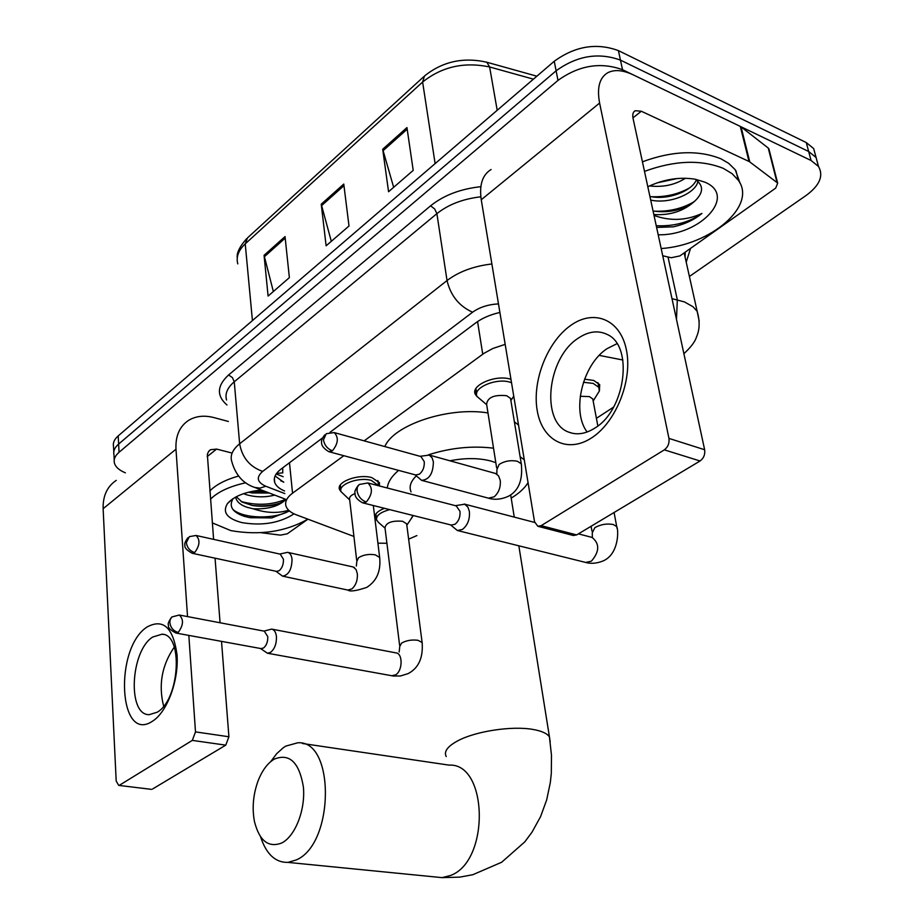<?xml version="1.0" encoding="UTF-8"?>
<svg xmlns="http://www.w3.org/2000/svg" width="924" height="924" viewBox="0 0 924 924"><rect width="100%" height="100%" fill="white"/><g stroke="black" fill="none" stroke-linecap="round" stroke-linejoin="round"><path stroke-width="1.39" d="M477.258 396.8L475.456 394.548C469.785 385.458 496.176 374.012 510.96 379.337M341.152 491.834L339.605 489.674C335.666 482.097 358.235 473.562 371.841 477.616L379.418 482.628L379.452 485.978M584.546 379.175L593.728 380.457L599.688 384.638L599.433 390.598M385.031 528.147L378.678 522.591L375.213 518.283C374.139 514.541 377.211 511.226 384.453 508.316M282.709 467.844L282.756 472.487M377.916 543.173L386.913 543.266M408.639 539.177L416.863 535.585M343.832 455.705L292.538 493.185C286.775 497.539 284.615 501.94 286.082 506.398C287.433 509.921 290.91 512.751 296.5 514.887L353.915 536.451M505.174 344.352L492.85 348.487L484.014 353.315L364.16 440.852M622.903 360.025L599.237 355.382M596.419 418.329L613.594 407.103M125.375 472.822C119.127 470.258 115.454 466.955 114.368 462.878C113.571 459.228 115.13 455.694 119.057 452.286L557.981 80.4C579.025 65.338 600.542 61.781 622.533 69.716L811.076 160.499L818.479 166.435C823.781 175.745 819.727 185.366 806.329 195.31L689.396 276.472M113.952 454.735C113.144 451.051 114.703 447.505 118.63 444.074L556.109 70.802C577.073 55.694 598.521 52.148 620.466 60.129L808.673 151.513L816.077 157.484L818.468 166.378L816.077 157.484L808.673 151.513L620.466 60.129C598.521 52.148 577.073 55.694 556.109 70.802L118.63 444.074C114.703 447.505 113.144 451.051 113.952 454.735L114.218 459.99M322.534 437.93L281.023 469.103C275.387 473.481 273.285 477.927 274.717 482.432C276.01 485.92 279.291 488.761 284.569 490.967M499.896 312.451C490.194 314.68 482.12 318.168 475.675 322.926L330.053 432.282M283.714 482.247L275.086 475.987M113.802 451.824L113.525 446.615C112.728 442.919 114.287 439.35 118.191 435.909L554.25 61.261C575.132 46.119 596.511 42.573 618.41 50.612L806.282 142.573L813.674 148.579L818.479 166.435M285.042 236.567L289.374 277.639L268.099 296.061L264.068 255.313L285.042 236.567M406.953 127.57L413.213 170.374L388.565 191.73L382.698 149.249L406.953 127.57M343.763 184.061L349.006 225.999L326.126 245.807L321.24 204.192L343.763 184.061M331.312 241.314L321.24 204.192M393.659 187.306L382.698 149.249M273.354 291.522L264.068 255.313M307.888 519.161C285.551 531.808 259.875 535.631 230.873 530.619L212.324 522.892M294.04 513.848C279.614 523.111 262.197 526.022 241.788 522.591C226.958 518.549 222.187 512.208 227.477 503.568C233.818 496.315 245.137 491.799 261.434 490.02M233.125 498.579C228.575 506.248 232.247 512.15 244.121 516.285L249.226 517.532L271.864 517.902L289.489 510.995M236.313 496.719L242.088 502.079L252.437 505.509C264.738 507.241 274.832 505.994 282.744 501.767L285.435 499.849M235.655 497.077L235.863 498.128C237.202 502.206 240.991 505.278 247.205 507.334L253.095 508.766C267.556 509.424 278.332 506.479 285.447 499.919M243.578 493.659L246.084 494.606C255.671 497.389 265.2 497.551 274.682 495.079M248.475 492.203L252.044 492.954L269.311 493.035M288.646 510.233C277.731 513.571 265.881 513.074 253.095 508.766M210.487 499.203C217.879 491.811 229.637 486.336 245.761 482.778M209.84 490.967C215.973 484.707 225.514 479.741 238.461 476.068M251.571 492.873L268.503 492.723M251.79 505.393C262.173 506.491 271.575 505.74 279.984 503.118M250.242 517.717L271.864 517.902M252.09 491.372L265.257 491.487M241.129 501.513C256.941 505.763 271.691 505.07 285.401 499.422M232.871 509.436C244.132 519.253 275.941 519.08 289.281 510.81M152.679 721.078C118.445 744.559 113.929 647.943 147.205 626.911C163.352 618.318 173.308 627.673 177.05 654.989C178.875 680.503 167.198 712 152.679 721.078M152.737 637.017C130.492 650.692 127.154 715.164 149.157 714.679L157.207 712.219C179.764 699.595 183.483 634.199 162.035 634.199L152.737 637.017M163.652 706.179C158.281 684.927 161.827 665.234 174.301 647.089M307.935 519.184L287.283 533.806L280.469 535.146L261.203 532.709M228.355 421.459L214.091 417.625C204.389 415.107 195.934 415.996 188.692 420.304C179.614 426.287 175.375 435.92 175.976 449.191L187.537 616.597M116.262 480.376C107.196 486.428 102.818 495.876 103.13 508.708L116.193 781.034L118.699 785.388L151.051 789.315M192.319 740.39L195.495 731.889L228.909 736.763L225.756 745.148L192.319 740.39L119.739 785.065M188.831 635.4L195.495 731.889M225.756 745.148L152.483 789.05M228.909 736.763L221.517 641.371M220.074 622.776L215.061 558.188M213.606 539.362L207.346 454.446L208.466 451.663L210.522 449.711L216.62 449.087L231 452.795M212.358 523.331L213.225 523.527M281.739 842.988C295.334 836.208 305.659 809.493 303.361 786.786C299.191 762.265 289.501 753.048 274.301 759.112C267.51 763.201 262.07 770.558 257.969 781.184C253.13 794.709 251.963 808.177 254.47 821.586C259.413 840.909 268.514 848.047 281.739 842.988M270.674 761.676L276.738 753.603L283.46 747.597L285.793 746.107L297.701 742.804C335.008 739.512 334.696 843.785 296.269 859.944L287.907 862.392C275.352 862.658 266.228 854.111 260.568 836.751M495.818 462.681L491.141 461.099C479.117 457.9 465.361 457.796 449.896 460.776M520.12 456.722L524.278 459.794M528.054 482.617C524.716 488.161 519.103 493.335 511.203 498.105M514.391 421.841L518.514 425.017M416.274 475.929C410.614 481.462 408.882 486.775 411.053 491.88M387.272 487.999C387.93 482.085 391.707 476.207 398.579 470.385M428.447 454.816C450.485 447.805 472.176 445.587 493.532 448.186M384.834 446.569C393.716 424.809 448.868 406.433 487.988 412.947M399.63 645.437L384.985 527.766C386.117 522.591 392.007 520.431 402.633 521.286L406.641 523.816L406.791 524.994M412.959 515.465L410.949 519.08M260.452 648.486L267.463 653.233L270.489 652.402C274.659 649.006 276.634 643.751 276.438 636.636C275.895 632.155 274.289 629.648 271.621 629.105L263.929 631.104M260.926 648.579L263.479 648.036C266.482 645.576 267.914 641.776 267.775 636.624L264.31 631.173L179.602 615.084M376.68 520.258C375.745 515.8 380.087 512.254 389.732 509.632M580.237 396.281L589.385 396.604L592.781 398.96L593.139 400.854M583.448 382.27L593.231 383.425L598.833 387.352L599.341 391.048L596.673 395.345M450.508 524.867L457.368 530.503L462.427 529.44C467.636 525.294 469.958 519.334 469.404 511.573L467.937 507.161L464.726 504.215L455.37 505.671M366.285 501.998L362.682 502.852L451.293 525.063L454.978 524.289C458.72 521.286 460.395 516.978 460.002 511.365L456.237 505.89L367.81 482.952L359.228 484.511L357.357 487.087L357.022 490.806C358.177 496.465 361.261 500.196 366.285 501.998C372.511 494.328 373.019 487.976 367.81 482.952M275.883 571.251L282.582 576.149C288.611 575.121 291.765 569.531 292.042 559.39C291.545 555.312 290.067 552.968 287.63 552.333L279.764 554.042M349.688 499.919L341.106 491.718C337.422 484.615 358.581 476.634 371.344 480.411L378.667 485.77M194.675 552.552L192.204 553.28L276.599 571.402L279.14 570.72C282.155 568.121 283.587 564.31 283.437 559.263L280.249 554.157L196.038 535.47L189.328 536.648L186.348 542.677C187.168 547.747 189.951 551.039 194.675 552.552C199.884 545.46 200.335 539.766 196.038 535.47M356.676 560.244L349.642 499.48C348.995 497.228 350.797 495.264 355.047 493.566M496.615 467.798L486.613 404.238C487.537 397.355 494.236 394.513 506.687 395.715L510.533 398.406L510.845 400.3M415.084 474.809L421.61 480.353C429.221 479.729 433.148 473.573 433.379 461.885L432.109 457.842L429.267 455.093L420.039 456.306M486.682 404.689L477.154 396.604C471.806 388.068 496.731 377.339 510.556 382.386L511.526 382.721M332.432 450.785L328.829 451.686L415.731 474.982L419.415 474.174C422.973 471.159 424.578 466.978 424.243 461.607L420.917 456.548L334.188 432.571L326.23 433.702L323.458 439.94C324.532 445.333 327.523 448.96 332.432 450.785C338.276 443.439 338.854 437.364 334.188 432.571M591.337 438.045C566.909 453.903 542.018 440.147 537.202 410.475C532.039 381.034 547.204 342.053 570.512 325.571C593.716 308.662 620.385 319.173 626.403 349.919C632.79 380.411 615.846 422.638 591.337 438.045M577.939 338.392C546.812 358.362 540.448 423.111 569.196 432.293C577.165 435.216 585.666 433.841 594.686 428.182C625.675 410.198 633.887 345.484 606.952 334.349C597.863 330.064 588.184 331.416 577.939 338.392M587.133 432.005C571.217 411.307 582.478 364.472 607.149 348.602L616.966 343.693M749.768 161.908L749.006 161.457L740.309 126.426L741.071 126.888L749.768 161.908L777.061 182.594L777.685 183.229L775.663 188.138L679.902 255.913L671.217 257.738L662.739 255.763M740.309 126.426L633.356 74.925C623.042 70.051 614.529 69.312 607.83 72.696C599.503 77.604 596.765 87.722 599.607 103.049L668.953 438.403L704.642 449.734L633.067 118.48C632.293 114.53 633.009 111.943 635.192 110.707L641.314 111.238L749.006 161.457M741.071 126.888L768.248 148.048L769.276 150.289M491.083 169.519C482.409 174.844 479.129 184.927 481.254 199.757L534.522 521.737L537.837 526.276L541.164 525.664L576.657 534.915L573.33 535.493L537.837 526.276M704.642 449.734C705.255 454.516 703.718 458.269 700.057 460.984L664.321 449.861L541.164 525.664M664.321 449.861C667.994 447.077 669.53 443.254 668.953 438.403M700.057 460.984L576.657 534.915M644.502 171.379C674.532 160.395 700.796 159.39 723.319 168.376L732.074 173.643L738.276 180.203C757.345 205.925 710.475 245.253 661.18 248.556M642.434 161.804C672.36 150.785 698.556 149.803 721.032 158.859L728.678 163.329L735.25 169.75L740.101 183.345M647.828 186.74C663.779 179.244 679.579 176.727 695.194 179.221L704.666 182.086C737.814 195.565 700.196 235.932 658.2 234.777M649.919 196.442C668.075 200.485 691.764 190.979 696.222 180.168M650.704 200.081C670.374 204.527 696.199 192.85 697.863 181.404M657.045 182.871L677.384 178.494M649.514 185.932C663.051 187.468 675.028 184.904 685.435 178.228M653.072 211.042C669.9 213.271 683.922 209.852 695.148 200.774C684.187 210.984 670.42 215.569 653.822 214.53M656.618 227.443L673.584 226.796C684.915 224.185 694.363 219.727 701.928 213.444C686.313 220.617 670.339 221.286 654.019 215.442M695.148 200.774C703.118 192.954 703.649 186.198 696.742 180.515M659.54 182.051L674.185 178.84M651.339 196.708C665.557 197.228 678.412 194.236 689.893 187.711M653.58 211.134C668.479 211.85 681.924 208.755 693.889 201.859M656.248 225.722C673.908 226.53 689.131 222.43 701.928 213.444M282.79 472.892L276.623 473.4M289.489 462.751L292.538 493.185M477.569 321.587L482.744 354.204M672.002 298.66L684.488 301.94L693.023 306.733L697.158 311.33L699.202 321.113M668.017 256.999L677.327 299.826L676.472 319.323M226.969 405.001C216.412 395.726 216.944 385.712 228.586 374.971L430.596 205.821C443.716 195.287 460.464 188.9 480.838 186.683M690.563 248.371L686.209 262.162M119.057 452.286L118.191 435.909M811.076 160.499L806.282 142.573M622.533 69.716L618.41 50.612M557.981 80.4L554.25 61.261M685.088 252.252L684.291 253.534M498.475 303.892C488.172 304.458 479.533 307.242 472.591 312.22L262.659 471.402C255.994 477.327 257.022 482.27 265.777 486.243L259.956 488.138L254.597 487.41C243.058 483.518 235.435 474.809 231.716 461.295C229.96 455.359 232.605 449.526 239.651 443.797L234.257 381.797C227.362 387.71 224.798 393.774 226.553 399.988M685.146 257.38L684.88 252.391M262.659 471.402C249.803 466.816 242.134 457.611 239.651 443.797L447.031 280.55L436.89 213.652L234.257 381.797L232.409 377.593L228.586 374.971M472.591 312.22C459.136 306.167 450.612 295.611 447.031 280.55C458.801 271.633 473.746 266.112 491.88 263.975M480.838 196.8C463.039 198.868 448.394 204.481 436.89 213.652L434.696 208.986L430.596 205.821M265.777 486.243L284.823 493.578M283.68 481.97L280.804 480.85M486.059 62.012L486.867 62.243C463.34 56.918 442.55 61.504 424.486 75.999L422.614 82.04L245.23 243.855L247.482 237.907L423.654 76.761M536.867 76.195L486.867 62.243L489.628 66.978C464.287 61.642 441.949 66.655 422.614 82.04L435.123 163.606M252.425 320.582L245.23 243.855C238.415 250.3 235.932 256.976 237.791 263.871M533.414 79.152L489.628 66.978L497.193 110.268M343.959 185.643L321.54 205.671M285.204 238.115L264.333 256.757M407.184 129.175L383.021 150.751M175.976 449.191L103.13 508.708M216.62 449.087L207.195 456.583M434.684 876.911L442.076 877.638L450.727 875.421C490.24 860.648 487.849 762.658 449.087 765.13L302.448 743.497M550.207 741.856L549.433 736.844C547.089 733.425 541.626 730.965 533.067 729.463C512.196 725.617 475.433 731.207 457.611 740.909C447.459 746.43 443.67 751.651 446.223 756.548M175.745 633.021L178.205 632.432C183.495 625.155 183.864 619.357 179.291 615.026L171.91 616.943L170.166 619.646L169.831 622.591C170.64 627.766 173.423 631.046 178.205 632.432M399.168 651.998L399.757 646.465L401.617 643.058C406.41 640.413 411.885 639.5 418.052 640.32L422.129 642.526L422.268 643.589M391.626 675.744L395.726 674.82C402.772 670.57 402.887 653.222 395.922 652.875L272.06 629.186M592.365 537.514L592.261 532.767L594.871 527.639C600.739 524.37 606.883 523.331 613.282 524.52L616.724 526.588L617.047 528.332M614.079 512.497L616.724 526.588C618.664 529.695 619.115 553.822 603.372 560.822C593.254 565.026 586.336 562.612 585.654 562.439L591.383 561.191C599.572 551.616 599.803 543.693 592.088 537.433L578.412 533.864M356.352 566.008L356.814 561.446L358.57 557.692C363.351 554.77 368.93 553.822 375.317 554.85L379.66 557.472L379.81 558.72M373.319 505.52L379.66 557.472C381.023 571.148 376.692 581.127 366.678 587.433C356.179 590.921 349.919 591.81 347.898 590.078L351.917 588.888C355.89 585.296 357.704 580.272 357.357 573.804L356.121 569.623L353.257 567.001L287.63 552.333M496.869 473.527L496.904 469.577L499.156 464.414C504.723 460.995 510.81 459.944 517.405 461.272L521.286 463.802L521.575 465.638M510.533 398.406L521.286 463.802C522.961 479.833 518.768 490.598 508.731 496.096C497.955 501.247 489.928 498.613 488.484 498.175L494.167 496.8C498.81 492.677 500.831 487.191 500.242 480.318L498.556 475.825L495.472 473.458L428.771 454.908M599.607 103.049L481.254 199.757M641.314 111.238L632.952 117.879M777.061 182.594L768.248 148.048M475.456 394.548L474.936 391.233M339.605 489.674L339.339 487.422M375.213 518.283L374.959 516.227M276.218 473.954L283.16 476.692M683.899 353.696C690.979 347.135 695.194 341.534 696.534 336.867C699.768 329.637 699.976 321.125 697.158 311.33L684.153 252.91M685.111 257.195L685.215 252.148M255.093 487.595L285.366 499.168M274.347 478.517L274.717 482.432M237.249 257.842C236.567 252.957 239.674 246.593 246.581 238.738M813.674 148.579L816.077 157.484M232.571 498.948L227.477 503.568M235.863 498.128L235.759 497.008M210.522 449.711L209.136 450.82M118.699 785.388L151.432 789.362M162.035 634.199L163.363 634.441M518.838 545.807L549.433 736.844L551.478 755.231L551.305 773.457L550.346 782.42L546.685 799.907L540.586 816.608L531.993 832.212L524.74 841.926L501.651 862.254L472.788 874.728L459.817 877.119L442.076 877.638L287.907 862.392M510.706 495.021L514.252 517.105M261.284 648.636L176.068 633.067C170.224 630.076 167.706 627.408 168.514 625.051C167.59 624.185 168.572 621.633 171.46 617.382M267.463 653.233L393.324 676.01L400.369 675.998L408.05 673.642C418.595 668.144 423.296 657.773 422.129 642.526L406.641 523.816M406.814 525.213L412.774 516.366M376.438 518.341L375.906 513.952M362.682 502.852C357.218 499.872 354.666 496.569 355.024 492.942C354.389 491.683 355.497 489.142 358.339 485.343M592.781 398.96L597.84 425.929M593.162 400.993L599.341 391.048M598.833 387.352L597.932 382.64M534.673 522.441L464.171 504.03M591.083 526.264L591.961 531.092M585.654 562.439L457.368 530.503M192.204 553.28C186.556 550.138 184.153 547.412 184.985 545.091C184.199 544.12 185.135 541.707 187.791 537.826M378.459 485.112L377.893 480.549M353.003 566.932L354.4 567.498M347.898 590.078L282.582 576.149M340.864 489.604L340.344 485.008M328.829 451.686C323.492 448.475 321.09 445.195 321.621 441.845C321.078 440.736 322.106 438.426 324.694 434.915M510.88 400.519L513.744 396.177M495.472 473.458L496.165 473.723M488.484 498.175L421.61 480.353M476.668 393.497L475.906 388.611M569.196 432.293L572.199 433.206M635.192 110.707L633.956 111.689M777.685 183.229L768.872 148.695M738.276 180.203L735.966 170.755"/></g></svg>
